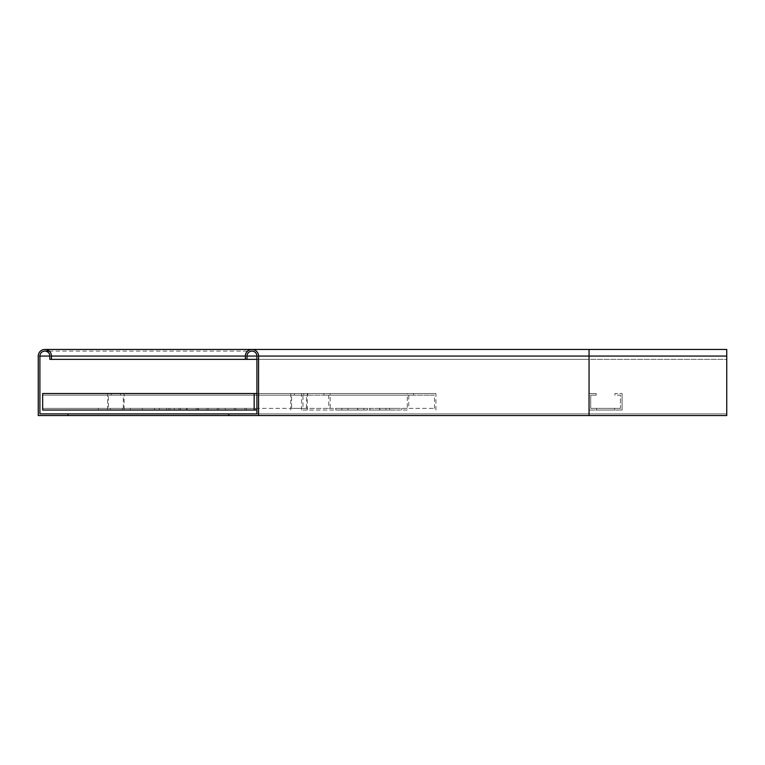 <?xml version="1.0" encoding="UTF-8"?>
<svg xmlns="http://www.w3.org/2000/svg" width="765" height="765" viewBox="0 0 765 765"><rect width="100%" height="100%" fill="white"/><g stroke="black" fill="none" stroke-linecap="round" stroke-linejoin="round"><path stroke-width="0.57" stroke-dasharray="3.83 2.87" d="M258.57 415.548L258.57 356.06A6.608 6.608 0 0 0 251.962 349.452A6.608 6.608 0 0 0 245.355 356.06L589.05 356.06L245.355 356.06L245.355 359.368L726.75 359.368L726.75 356.06L726.75 413.894L589.05 413.894L726.75 413.894L726.75 415.548L228.831 415.548L228.831 413.894L726.75 413.894L39.904 413.894L39.904 356.06A4.953 4.953 0 0 1 44.858 351.106A4.953 4.953 0 0 1 49.821 356.06L589.05 356.06L589.05 359.368L245.355 359.368M228.831 415.548L726.75 415.548L726.75 349.452L726.75 415.548L38.25 415.548L38.25 356.06A6.608 6.608 0 0 1 44.858 349.452A6.608 6.608 0 0 1 51.465 356.06L51.465 359.368M256.916 356.06L589.05 356.06L589.05 349.452L726.75 349.452L726.75 356.06L589.05 356.06L589.05 349.452L589.05 356.06L256.916 356.06A4.953 4.953 0 0 0 251.962 351.106A4.953 4.953 0 0 1 256.916 356.06L256.916 413.894L589.05 413.894L589.05 415.548L589.05 356.06L726.75 356.06L726.75 351.106L726.75 356.06L589.05 356.06L589.05 351.106L589.05 359.368L726.75 359.368L256.916 359.368M256.916 413.894L589.05 413.894L589.05 356.06L589.05 415.548M246.999 359.368L246.999 356.06A4.953 4.953 0 0 1 251.962 351.106A4.953 4.953 0 0 0 246.999 356.06M67.989 415.548L67.989 413.894M726.75 359.368L726.75 356.06L589.05 356.06L726.75 356.06L589.05 356.06L589.05 359.368L726.75 359.368M38.25 356.06L589.05 356.06L49.821 356.06L49.821 359.368L589.05 359.368L589.05 356.06L726.75 356.06M256.916 410.04L42.658 410.04L42.658 393.516L42.658 408.386L42.658 393.516L254.162 393.516L42.658 393.516L254.162 393.516L107.597 393.516L111.174 393.516L111.174 395.17L108.42 395.17L108.42 408.386L123.299 408.386L123.299 395.17L120.545 395.17L120.545 393.516L124.121 393.516L124.121 410.04M168.577 410.04L179.077 410.04L159.493 410.04L168.577 410.04L168.577 408.386L179.077 408.386L169.983 408.386L169.983 410.04M189.567 410.04L180.483 410.04L189.567 410.04L189.567 408.386L196.251 408.386L187.157 408.386L187.157 410.04M206.741 410.04L217.231 410.04L197.657 410.04L206.741 410.04L206.741 408.386L217.231 408.386L208.147 408.386L208.147 410.04M227.731 410.04L218.637 410.04L227.731 410.04L227.731 408.386L234.406 408.386L225.321 408.386L225.321 410.04M244.905 410.04L255.395 410.04L235.811 410.04L244.905 410.04L244.905 408.386L255.395 408.386L246.311 408.386L246.311 410.04M307.291 410.04L307.291 393.516L303.715 393.516L303.715 395.17L306.469 395.17L306.469 408.386L291.589 408.386L291.589 395.17L294.343 395.17L294.343 393.516L290.767 393.516L290.767 410.04M256.916 393.516L290.767 393.516M107.597 410.04L107.597 393.516M307.291 393.516L124.121 393.516M179.077 410.04L179.077 408.386M159.493 410.04L159.493 408.386L168.577 408.386M169.983 408.386L159.493 408.386M196.251 410.04L196.251 408.386M180.483 410.04L180.483 408.386L189.567 408.386M187.157 408.386L180.483 408.386M217.231 410.04L217.231 408.386M197.657 410.04L197.657 408.386L206.741 408.386M208.147 408.386L197.657 408.386M234.406 410.04L234.406 408.386M218.637 410.04L218.637 408.386L227.731 408.386M225.321 408.386L218.637 408.386M255.395 410.04L255.395 408.386M235.811 410.04L235.811 408.386L244.905 408.386M246.311 408.386L235.811 408.386M108.42 408.386L291.589 408.386M306.469 408.386L123.299 408.386M111.174 393.516L294.343 393.516M303.715 393.516L120.545 393.516M108.42 395.17L291.589 395.17M306.469 395.17L123.299 395.17M111.174 395.17L294.343 395.17M303.715 395.17L120.545 395.17M407.296 410.04L301.544 410.04L407.296 410.04L407.296 393.516L413.502 393.516L413.502 395.17L408.73 395.17L408.73 408.386L434.482 408.386L328.73 408.386L328.73 395.17L323.958 395.17L323.958 393.516L330.164 393.516L330.164 410.04M351.537 410.04L335.797 410.04L351.537 410.04L351.537 408.386L341.859 408.386L341.859 410.04M363.652 410.04L347.912 410.04L363.652 410.04L363.652 408.386L351.776 408.386L351.776 410.04M373.569 410.04L357.829 410.04L373.569 410.04L373.569 408.386L363.891 408.386L363.891 410.04M385.684 410.04L369.944 410.04L385.684 410.04L385.684 408.386L373.808 408.386L373.808 410.04M395.601 410.04L379.861 410.04L395.601 410.04L395.601 408.386L385.923 408.386L385.923 410.04M435.916 410.04L435.916 393.516L323.958 393.516M434.482 408.386L434.482 395.17L429.72 395.17L429.72 393.516M301.544 410.04L301.544 393.516L407.296 393.516M301.544 393.516L307.74 393.516L307.74 395.17L302.978 395.17L302.978 408.386L328.73 408.386M435.916 393.516L330.164 393.516M357.599 410.04L357.599 408.386M335.797 410.04L335.797 408.386L351.537 408.386M341.859 408.386L335.797 408.386M367.516 410.04L367.516 408.386M347.912 410.04L347.912 408.386L363.652 408.386M351.776 408.386L347.912 408.386M379.631 410.04L379.631 408.386M357.829 410.04L357.829 408.386L373.569 408.386M363.891 408.386L357.829 408.386M389.548 410.04L389.548 408.386M369.944 410.04L369.944 408.386L385.684 408.386M373.808 408.386L369.944 408.386M401.663 410.04L401.663 408.386M379.861 410.04L379.861 408.386L395.601 408.386M385.923 408.386L379.861 408.386M302.978 408.386L408.73 408.386M307.74 393.516L413.502 393.516M302.978 395.17L408.73 395.17M434.482 395.17L328.73 395.17M307.74 395.17L413.502 395.17M429.72 395.17L323.958 395.17M589.05 410.04L622.098 410.04L589.05 410.04L589.05 393.516L589.05 410.04M596.49 410.04L614.658 410.04L596.49 410.04L614.658 410.04L596.49 410.04L614.658 410.04L596.49 410.04L614.658 410.04L596.49 410.04L614.658 410.04L596.49 410.04L596.49 408.386L596.49 410.04L596.49 408.386L614.658 408.386L596.49 408.386L596.49 410.04L596.49 408.386L614.658 408.386L596.49 408.386L596.49 410.04L596.49 408.386L614.658 408.386L596.49 408.386L596.49 410.04L596.49 408.386L614.658 408.386L596.49 408.386L596.49 410.04M620.444 408.386L590.704 408.386L590.704 395.17L596.212 395.17L596.212 393.516L589.05 393.516L596.212 393.516L596.212 395.17L590.704 395.17L590.704 408.386L620.444 408.386L620.444 395.17L614.936 395.17L614.936 393.516L622.098 393.516L614.936 393.516L614.936 395.17L620.444 395.17L620.444 408.386M622.098 410.04L622.098 393.516L622.098 410.04M614.658 410.04L614.658 408.386L596.49 408.386L614.658 408.386L614.658 410.04M98.283 410.04L110.409 410.04L98.283 410.04L98.283 408.386L110.409 408.386L110.409 410.04L110.409 408.386L98.283 408.386L98.283 410.04M122.524 410.04L130.232 410.04L122.524 410.04L122.524 408.386L130.232 408.386L130.232 410.04L130.232 408.386L122.524 408.386L122.524 410.04M142.347 410.04L154.473 410.04L142.347 410.04L142.347 408.386L154.473 408.386L154.473 410.04L154.473 408.386L142.347 408.386L142.347 410.04M166.588 410.04L174.296 410.04L166.588 410.04L166.588 408.386L174.296 408.386L174.296 410.04L174.296 408.386L166.588 408.386L166.588 410.04M186.411 410.04L198.537 410.04L186.411 410.04L186.411 408.386L198.537 408.386L198.537 410.04L198.537 408.386L186.411 408.386L186.411 410.04M254.162 393.516L254.162 395.17L42.658 395.17L254.162 395.17L42.658 395.17L254.162 395.17L254.162 408.386L254.162 393.516L254.162 410.04M42.658 408.386L254.162 408.386L42.658 408.386M589.05 356.06L589.05 351.106L589.05 356.06M49.228 351.106L251.962 351.106M589.05 349.452L251.962 349.452"/><path stroke-width="1.15" d="M589.05 415.548L258.57 415.548L258.57 356.06L589.05 356.06L589.05 415.548L726.75 415.548L726.75 349.452L44.858 349.452M228.831 415.548L38.25 415.548L38.25 356.06A6.608 6.608 0 0 1 44.858 349.452A6.608 6.608 0 0 1 51.465 356.06L245.355 356.06L245.355 359.368L246.999 359.368L246.999 356.06L256.916 356.06L256.916 413.894L228.831 413.894L228.831 415.548L258.57 415.548M245.355 356.06A6.608 6.608 0 0 1 251.962 349.452A6.608 6.608 0 0 1 258.57 356.06M256.916 356.06A4.953 4.953 0 0 0 251.962 351.106A4.953 4.953 0 0 0 246.999 356.06M67.989 415.548L67.989 413.894L256.916 413.894M246.999 359.368L256.916 359.368M245.355 359.368L49.821 359.368L49.821 356.06A4.953 4.953 0 0 0 44.858 351.106A4.953 4.953 0 0 0 39.904 356.06L39.904 413.894L67.989 413.894M51.465 359.368L51.465 356.06M256.916 393.516L42.658 393.516L42.658 410.04L256.916 410.04M254.162 393.516L254.162 410.04M726.75 356.06L589.05 356.06L589.05 349.452M39.904 356.06L49.821 356.06M49.228 351.106L44.858 351.106"/></g></svg>
